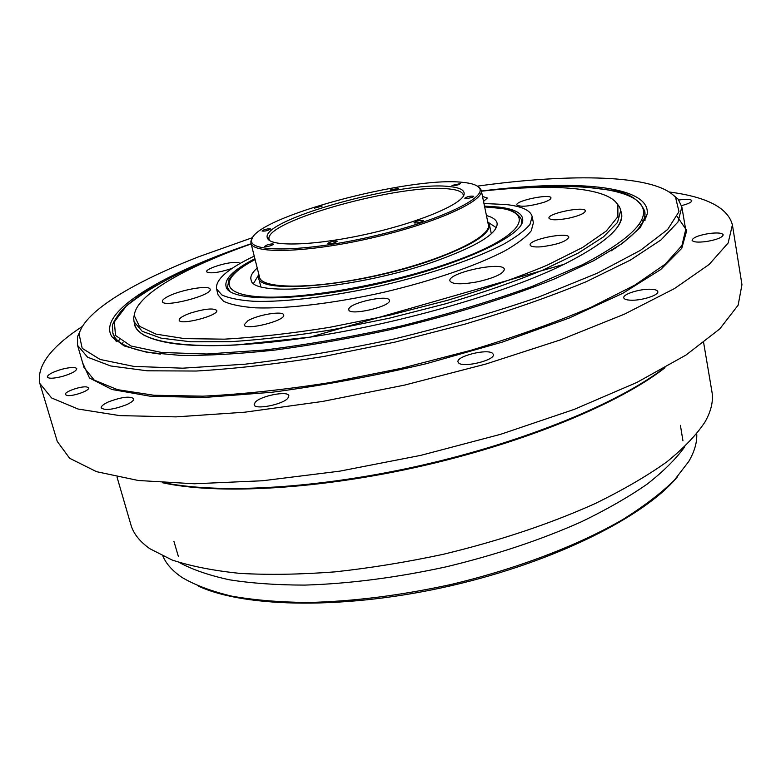 <?xml version="1.0" encoding="UTF-8"?>
<svg xmlns="http://www.w3.org/2000/svg" width="781" height="781" viewBox="0 0 781 781"><rect width="100%" height="100%" fill="white"/><g stroke="black" fill="none" stroke-linecap="round" stroke-linejoin="round"><path stroke-width="1.17" d="M482.502 196.451L487.305 198.032L483.537 201.459M481.418 191.199C550.917 183.457 608.038 187.001 617.849 204.944L617.888 216.659L606.32 231L582.626 247.45L547.149 265.198C518.028 277.392 484.737 289.116 447.288 300.382L388.704 315.446L329.406 327.376C290.786 333.536 255.719 337.46 224.196 339.159L184.521 338.622L156.034 334.131L139.369 326.253L134.312 315.69C135.338 295.267 185.224 267.209 251.16 243.936M532.154 216.562L533.394 222.819L531.265 230.766C526.355 236.838 517.686 243.467 505.258 250.652C477.494 265.296 432.391 280.896 383.422 292.358C334.336 303.35 286.939 308.944 255.572 307.841C241.261 306.777 230.571 304.58 223.512 301.251L218.133 295.023L216.522 288.853L221.872 294.954C228.911 298.196 239.591 300.314 253.913 301.3C285.28 302.257 332.716 296.565 381.86 285.553C430.907 274.082 476.088 258.56 503.911 244.043C516.368 236.926 525.066 230.375 529.996 224.381L532.154 216.562C530.514 210.304 521.767 206.291 505.912 204.515L483.956 203.519M232.016 268.459C218.534 272.754 210.05 273.867 206.565 271.798C205.335 269.26 222.731 263.197 233.148 262.484C237.199 262.172 239.406 262.504 239.787 263.49L239.806 263.636M191.023 312.898C205.052 308.72 213.623 307.909 216.727 310.467C219.158 315.514 179.601 325.755 179.152 320.181C179.142 318.111 183.105 315.69 191.023 312.898M247.938 320.708C257.808 314.704 283.376 310.545 283.669 314.938C286.246 320.62 244.619 331.027 244.141 324.818L247.938 320.708M348.795 309.237C348.951 302.882 388.87 294.125 389.338 300.353C391.877 306.396 349.195 316.295 348.804 309.754L348.795 309.237M541.145 246.816C534.419 247.265 530.758 246.669 530.153 245.029C528.181 239.591 568.548 231.449 568.832 237.239C566.43 241.514 557.204 244.707 541.145 246.816M568.919 218.163C557.302 220.34 550.654 220.34 548.984 218.163C547.217 213.389 585.194 205.784 585.379 210.89C584.862 213.301 579.375 215.732 568.919 218.163M543.596 202.416C529.459 206.418 520.546 207.258 516.856 204.925C515.226 200.707 550.83 193.376 550.956 197.905C551.015 199.175 548.555 200.668 543.596 202.416M478.167 281.677C461.678 284.714 452.258 284.469 449.924 280.926C446.996 272.833 503.696 260.737 504.35 269.338C503.55 273.623 494.822 277.743 478.167 281.677M167.759 296.585C180.274 289.819 209.816 284.665 210.099 289.243C213.125 295.198 162.848 308.183 162.389 301.534C162.136 300.226 163.932 298.576 167.759 296.585M254.235 256.129C227.915 268.674 215.341 279.578 216.522 288.853M134.566 313.571L133.649 318.052L134.068 321.811L142.22 331.3L161.091 338.153L190.71 341.775L230.356 341.697C261.284 339.735 295.325 335.742 332.462 329.709L389.338 318.199L445.551 303.809C481.623 293.08 514.005 281.863 542.697 270.158L578.428 252.976L603.518 236.828L617.527 222.439L620.739 210.353L619.479 206.78L616.697 203.148M254.889 258.706C232.289 270.372 222.878 280.223 226.675 288.248C233.88 302.267 302.618 301.271 381.313 283.171C460.048 265.218 522.362 236.194 522.753 220.437C523.016 213.418 514.904 208.957 498.424 207.043L484.493 206.116M521.22 224.733L521.757 220.154L521.786 223.669M228.95 290.737L227.447 287.554L229.926 291.44M620.739 210.353L621.344 213.75C622.125 217.909 620.631 222.595 616.883 227.818M145.139 335.859C139.487 332.794 136.109 329.221 134.996 325.14C137.241 333.712 149.698 339.803 172.367 343.415C185.663 345.251 201.918 345.973 221.121 345.583L236.087 344.997L310.077 337.138L564.058 264.3C500.748 295.618 383.061 328.401 287.701 340.252C192.106 352.211 134.976 342.761 134.303 322.66M497.165 224.772L497.165 223.708C497.106 233.783 476.869 246.161 436.452 260.825C360.197 288.199 252.273 298.039 251.14 280.057C249.959 276.611 251.999 272.608 257.242 268.049M486.436 215.556C493.143 217.372 496.716 220.096 497.165 223.708M253.63 283.249L258.423 275.244M488.506 222.546L496.306 227.671M669.239 191.999C706.864 196.871 727.912 207.834 732.402 224.869L741.95 284.655L738.143 305.166L719.77 328.918L685.972 355.072L636.915 382.426L574.123 409.42L500.631 434.304L420.754 455.372L339.676 471.168L262.67 480.745L194.391 483.771L138.325 480.5L96.502 471.665L69.636 458.271L57.277 441.46L39.851 383.481C36.473 366.191 50.658 347.164 82.415 326.399M732.402 224.869L728.126 243.028L709.109 264.495L674.481 288.57L624.4 314.167L560.446 339.891L485.723 364.083L404.656 385.082L322.533 401.454L244.726 412.202L175.959 416.878L119.727 415.619L78.061 409.019L51.605 397.968L39.851 383.481M61.601 369.325C70.3 367.129 75.367 366.914 76.782 368.671C76.46 371.034 71.725 373.601 62.558 376.374C53.801 378.58 48.715 378.805 47.319 377.047C47.7 374.646 52.454 372.078 61.601 369.325M108.481 401.893C121.543 396.982 129.978 395.918 133.766 398.72C134.02 400.35 131.657 402.322 126.688 404.646C113.528 409.625 105.044 410.718 101.218 407.916C100.993 406.237 103.414 404.226 108.481 401.893M255.25 402.195C260.903 395.723 288.384 390.49 288.882 395.811L287.896 398.203C282.644 404.675 254.518 410.103 254.137 404.734L255.25 402.195M458.701 363.009L458.008 361.964C455.899 356.331 487.198 348.472 492.528 353.276L493.348 354.428C495.584 360.061 463.524 368.017 458.701 363.009M630.462 300.187C626.362 299.972 624.136 299.182 623.775 297.805C622.555 294.212 640.156 288.677 650.885 289.253C655.113 289.439 657.417 290.229 657.797 291.645C659.105 295.218 641.152 300.851 630.462 300.187M706.395 241.534C697.872 242.588 693.098 242.159 692.093 240.245C692.923 237.58 698.507 235.345 708.826 233.548C717.348 232.474 722.152 232.894 723.226 234.837C722.405 237.492 716.792 239.728 706.395 241.534M678.816 200.014C686.519 198.921 690.843 199.155 691.8 200.707C691.741 202.045 689.027 203.49 683.678 205.042L681.559 205.579M86.769 386.966L88.595 387.913C90.02 390.549 72.828 396.641 67.088 395.489L65.34 394.561C63.983 391.877 80.99 385.873 86.769 386.966M662.864 368.925C617.488 403.357 525.086 441.587 422.96 464.998C320.825 488.369 220.994 494.158 165.152 482.922M162.721 482.775C217.762 494.939 319.117 489.55 423.126 465.74C527.136 441.909 620.729 402.645 664.992 367.734M117.013 477.025L130.886 524.734C133.395 533.579 139.731 541.584 149.874 548.731L171.996 559.967C190.73 566.196 213.438 570.677 240.138 573.41C268.898 575.001 300.451 574.494 334.795 571.887C370.243 568.051 406.442 562.174 443.403 554.266C499.401 540.784 549.961 523.885 595.093 503.599C622.965 489.97 646.824 476.107 666.671 462.001C683.98 448.001 696.847 434.519 705.263 421.535C711.296 410.679 713.512 400.721 711.921 391.652L703.642 342.674M179.269 562.505C192.399 569.622 209.113 575.382 229.419 579.795C251.658 583.309 276.796 585.067 304.834 585.096C349.273 583.749 396.426 577.657 446.273 566.811C495.886 554.871 540.979 539.837 581.581 521.708C606.808 509.485 628.676 496.96 647.176 484.113C663.538 471.314 676.073 458.847 684.8 446.722M696.75 433.875C697.15 442.407 694.494 451.594 688.774 461.444L674.218 480.325C660.863 493.358 643.71 506.439 622.76 519.55C577.979 545.509 516.339 569.076 450.364 584.637C399.97 595.571 352.358 601.526 307.548 602.502C279.325 602.2 254.079 600.081 231.82 596.167C211.563 591.324 194.986 585.096 182.09 577.491C172.66 571.106 166.265 563.989 162.917 556.14M198.725 586.277C245.781 607.95 346.579 609.678 450.627 585.818C554.695 562.017 644.696 516.583 677.635 476.595M81.605 327.786L77.534 336.64L77.573 345.378L87.628 357.229L110.736 365.977L147.16 370.799L196.216 371.034C234.651 368.808 277.109 363.966 323.578 356.517L394.825 342.156L465.212 324.076C510.296 310.555 550.634 296.438 586.209 281.716L630.267 260.151L660.96 239.952L677.957 222.029L681.862 206.975L678.093 199.087L670.567 192.897M477.367 186.142C571.204 173.109 655.737 174.378 675.575 197.437L678.992 211.651L667.667 229.487L640.4 250.359L597.133 273.262L539.29 296.8C494.373 312.322 445.971 326.37 394.093 338.974C341.902 350.21 292.211 358.616 245.019 364.2L182.705 368.183L133.776 366.396L100.144 359.465L82.19 348.336L79.076 334.053C85.041 310.897 134.225 281.873 198.891 256.695L252.614 237.609M251.111 243.75C163.229 273.448 96.073 312.332 111.947 336.757L124.12 345.915L146.965 352.319L180.391 355.394C207.668 355.687 239.191 353.91 274.961 350.064C312.537 345.007 351.509 338.085 391.886 329.309C452.199 315.046 508.9 297.395 554.451 278.944L593.648 260.747L622.398 243.428L640.176 227.72L647.156 214.17C650.075 192.897 608.048 183.808 548.858 185.624C527.976 186.268 505.483 188.055 481.379 191.013M611.084 250.896C635.636 235.013 646.853 221.784 644.755 211.202L644.989 220.642M116.711 341.639L112.815 333.028C115.529 343.474 131.393 350.503 160.408 354.105M118.614 341.268L119.278 339.579M641.787 219.91L643.124 221.14M122.851 342.918L123.037 342.234M639.551 223.932L640.02 224.469M487.676 221.56L489.414 224.596C490.263 234.115 471.226 245.937 432.313 260.053C359.846 286.012 257.759 294.984 258.501 277.48L258.745 273.994M252.4 238L250.926 241.085L250.955 243.096L259.546 277.206C261.498 289.526 316.188 289.351 379.4 274.795C442.642 260.385 491.962 236.741 488.35 224.801L481.242 190.349L480.393 188.533L477.718 186.386M250.955 243.096C252.575 254.206 307.343 252.78 371.004 238.127C434.685 223.61 484.62 201.059 481.242 190.349M462.821 182.364C471.451 183.174 476.888 184.96 479.124 187.733C488.271 197.554 437.916 221.472 370.692 236.789C303.497 252.253 247.762 252.634 251.716 239.816C254.391 217.421 409.459 175.989 462.821 182.364M267.815 228.901L270.577 228.979C267.981 230.649 265.149 231.332 262.065 231.039C262.514 230.278 264.427 229.565 267.815 228.901M267.239 244.902C270.704 243.916 272.813 243.682 273.584 244.209C270.87 246.025 267.873 246.747 264.613 246.376L267.239 244.902M328.098 243.086C331.788 241.329 334.815 240.733 337.177 241.309C334.356 243.223 331.251 243.945 327.864 243.496L328.098 243.086M414.662 223.005L414.047 222.702C416.888 220.828 419.993 220.144 423.351 220.632C421.75 222.068 418.85 222.858 414.662 223.005M468.239 198.296L464.773 198.189C467.526 196.461 470.513 195.816 473.735 196.265C473.384 196.988 471.548 197.661 468.239 198.296M458.476 184.716C455.02 185.683 452.863 185.917 452.004 185.429L460.507 183.584L458.476 184.716M398.349 188.387C395.137 189.842 392.462 190.369 390.305 189.968L398.349 188.387M322.133 206.047L314.372 208.176C315.915 206.955 318.502 206.243 322.133 206.047M449.797 186.6C401.551 180.294 255.836 221.111 267.766 238.644C271.749 247.245 317.799 245.429 369.921 233.441C422.072 221.54 464.324 203.138 464.178 193.668C464.197 189.92 459.404 187.567 449.797 186.6M267.766 238.644L269.504 240.431L269.133 239.513C262.543 221.394 402.654 182.783 449.212 188.963C457.793 189.851 462.489 191.872 463.318 195.035L463.387 196.021L464.178 193.668M484.669 206.975C539.163 207.775 530.787 234.798 448.919 263.148C388.909 284.304 304.736 299.26 261.889 296.936C218.582 294.769 220.105 277.909 255.104 259.556M82.698 362.999L89.493 377.994L111.937 389.485L150.626 396.289L204.759 397.431L271.847 392.277C321.792 385.677 373.338 376.139 426.485 363.643L502.242 342.137L569.183 318.043L622.887 293.256L660.697 269.552L681.774 248.309L686.743 230.483L677.225 216.601M681.862 206.975L685.689 229.663L681.95 245.517L665.178 264.222L634.777 285.133L591.061 307.294C555.73 322.338 515.665 336.689 470.845 350.327L400.848 368.437L329.933 382.602C283.649 389.826 241.329 394.346 202.982 396.172L153.974 395.254L117.501 389.66L94.257 380.122L83.997 367.47L77.573 345.378M515.118 188.28C572.268 183.808 618.933 187.167 636.661 200.258C654.947 214.492 636.915 235.96 582.567 264.681L532.544 286.266C492.821 300.656 449.339 313.816 402.098 325.755C354.291 336.455 308.505 344.538 264.739 349.995L206.906 354.008L161.647 352.485L131.013 346.003L115.49 335.449L114.368 321.86L126.151 306.259C139.653 295.189 157.84 283.972 180.714 272.589L219.549 255.973M620.895 211.221C626.372 224.577 607.442 242.266 564.097 264.3C604.943 243.535 624.039 226.685 621.344 213.75M173.919 541.35L178.351 556.365M682.945 440.796L680.407 425.352M134.312 315.69L133.649 318.052M617.849 204.944L619.479 206.78M521.933 222.77L522.753 220.437M228.433 289.995L226.675 288.248M134.068 321.811L134.996 325.14M521.757 220.154C515.196 207.785 503.823 208.927 484.659 206.906M255.084 259.487C240.733 267.327 232.025 274.072 228.96 279.735L227.447 287.554M251.619 281.043L251.14 280.057M115.51 340.096L115.725 340.848M79.076 334.053L77.534 336.64M675.575 197.437L678.093 199.087M645.331 218.914L647.156 214.17M115.647 340.233L111.947 336.757M644.755 211.202C639.366 199.301 627.953 192.302 610.537 190.203L585.194 187.059L565.376 186.317L513.927 188.348M220.662 255.524C200.532 263.646 185.38 270.216 175.178 275.224L148.488 289.78C136.821 297.073 127.703 304.18 121.104 311.121C108.676 327.698 113.274 325.618 112.815 333.028M251.716 239.816L250.926 241.085M479.124 187.733L480.393 188.533M258.501 277.48L260.795 286.588M489.414 224.596L491.308 233.792"/></g></svg>
